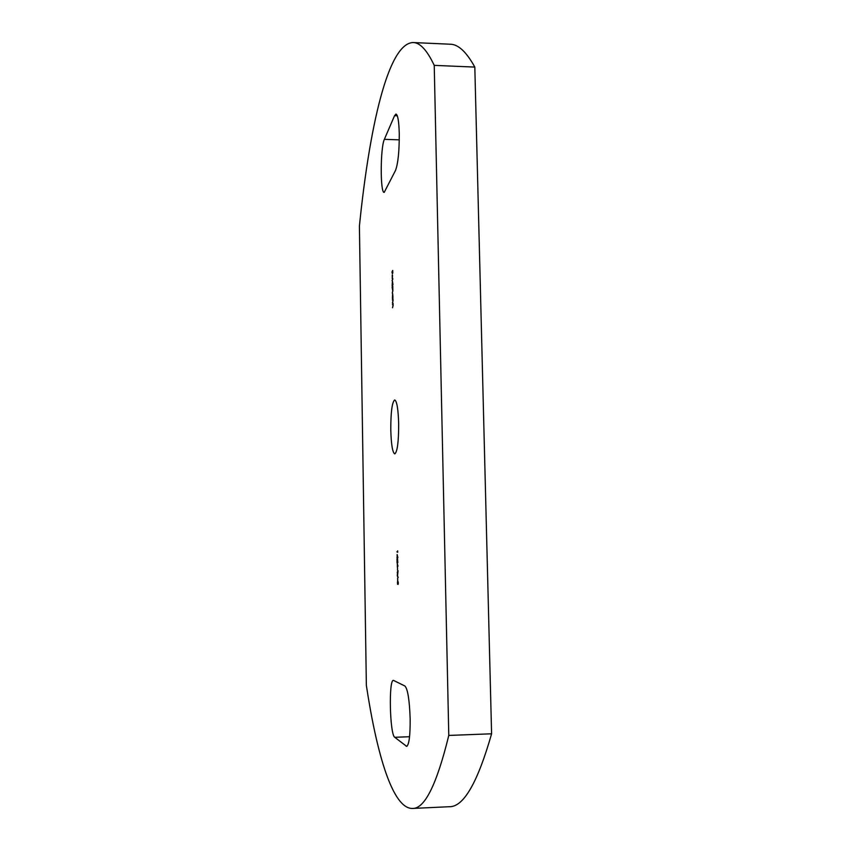 <?xml version="1.0" encoding="UTF-8"?>
<svg xmlns="http://www.w3.org/2000/svg" width="851" height="851" viewBox="0 0 851 851"><rect width="100%" height="100%" fill="white"/><g stroke="black" fill="none" stroke-linecap="round" stroke-linejoin="round"><path stroke-width="1.28" d="M410.161 718.989C410.246 735.775 409.076 744.891 406.629 746.338L394.747 737.296C389.779 734.53 388.556 679.215 393.449 680.375L404.97 686.034C407.778 689.193 409.512 700.171 410.161 718.989M399.268 133.777C399.3 151.318 398.066 163.509 395.555 170.338L384.205 192.379C380.152 193.507 380.291 147.606 384.365 139.341L394.556 115.683L395.981 114.055C397.821 114.8 398.917 121.374 399.268 133.777M390.79 429.893C390.769 412.118 392.077 402.14 394.704 399.938C396.885 401.087 398.215 409.054 398.672 423.83C398.672 441.86 397.364 451.881 394.768 453.902C392.534 452.583 391.215 444.584 390.79 429.893M397.662 580.297L397.63 578.052L397.757 580.297M397.236 572.372L398.066 570.713L397.534 575.85L398.194 577.521L397.3 575.967L397.491 572.372M397.481 570.138L397.534 567.904L397.481 570.138M397.321 563.734L398.013 566.075L397.598 564.968L397.385 567.309L397.321 563.734M397.64 551.756L397.63 550.852L397.736 552.256L396.874 551.863M392.481 304.69L393.066 303.35L393.109 305.392L392.534 307.754L393.034 305.403L392.854 304.243L392.481 304.69M392.396 299.988L392.981 298.637L393.034 300.669L392.449 303.052L392.949 300.69L392.768 299.531L392.396 299.988M392.843 297.159L392.364 298.35L392.651 293.595L392.96 297.159M392.045 280.639L392.875 278.873L392.045 280.639M392.237 275.171L392.3 278.798L392.311 275.171M448.785 735.434C436.712 784.718 424.575 809.056 412.373 808.45C392.843 808.705 376.919 755.028 366.355 685.374L359.409 226.058C369.408 127.671 387.992 42.997 413.192 42.55C420.032 42.614 427.042 50.22 434.233 65.367L448.785 735.434L491.591 733.796C477.549 782.909 463.433 807.216 449.232 806.716L412.373 808.45M391.896 272.203L392.705 270.427L392.758 273.128L392.63 271.054L392.332 273.788L392.3 271.586L391.896 272.203M392.619 284.681L392.141 285.904L392.439 281.128L392.949 284.691M392.173 287.532L392.758 286.149L392.854 290.819L392.268 293.084L392.779 290.84L392.173 287.532M397.172 557.267L397.119 554.512L397.864 557.703L397.194 558.447L396.97 557.288L397.598 557.245L396.97 557.288M397.683 562.288L397.598 559.15L397.694 562.809L397.109 560.224L397.066 562.937L397.002 558.99L397.864 562.277M398.311 582.754L398.108 584.414L397.917 583.584L397.523 584.254L397.63 580.744L398.311 582.754M413.192 42.55L450.339 44.22C458.295 44.337 466.454 51.954 474.815 67.091L434.233 65.367M474.815 67.091L491.591 733.796M392.311 275.107L392.375 278.181L392.513 275.107M392.428 284.957L392.428 281.649L392.768 284.968M392.694 286.883L392.162 287.032M392.651 297.425L392.641 294.106L392.96 297.425M397.364 555.522L397.768 557.235M397.768 557.203L397.226 555.522M397.374 566.787L397.332 564.256L397.566 566.787M397.811 581.265L397.406 582.712M398.108 583.882L398.066 581.563L398.268 583.882M397.874 584.18L397.64 581.265M397.491 582.722L397.694 584.18M406.065 746.125L407.172 746.082M384.365 139.341L399.279 139.83M394.556 115.683L397.3 115.789M394.747 737.296L409.565 736.721"/></g></svg>
